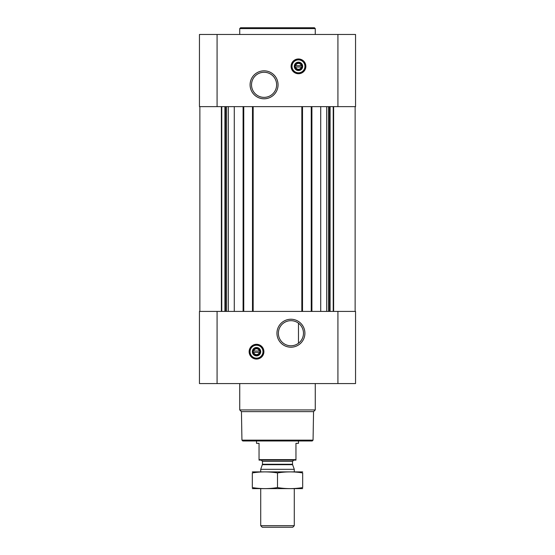 <?xml version="1.0" encoding="UTF-8"?>
<svg xmlns="http://www.w3.org/2000/svg" width="555" height="555" viewBox="0 0 555 555"><rect width="100%" height="100%" fill="white"/><g stroke="black" fill="none" stroke-linecap="round" stroke-linejoin="round"><path stroke-width="0.83" d="M290.924 320.679A12.543 12.543 0 0 1 301.795 339.493A12.543 12.543 0 0 1 280.06 339.493A12.543 12.543 0 0 1 290.924 320.679M298.479 343.24L298.479 323.204L298.479 343.24M301.303 67.023A2.9 2.9 0 0 1 295.655 67.023L301.303 67.023M259.345 352.356A2.9 2.9 0 0 1 253.697 352.356L259.345 352.356M217.074 34.465L199.453 34.465L199.453 106.636L217.074 106.636L217.074 34.465L355.547 34.465L355.547 106.636L217.074 106.636M355.547 383.574L199.453 383.574L199.453 311.404L355.547 311.404L355.547 383.574M234.279 106.636L234.279 311.404M320.721 106.636L320.721 311.404M256.521 344.301A7.388 7.388 0 0 1 262.917 355.38A7.388 7.388 0 0 1 250.125 355.38A7.388 7.388 0 0 1 256.521 344.301M290.924 319.243A13.986 13.986 0 0 1 303.037 340.215A13.986 13.986 0 0 1 278.818 340.215A13.986 13.986 0 0 1 290.924 319.243M311.237 106.636L311.237 311.404M302.51 106.636L302.51 311.404M252.49 106.636L252.49 311.404M243.763 106.636L243.763 311.404M298.479 58.969A7.388 7.388 0 0 1 304.875 70.048A7.388 7.388 0 0 1 292.083 70.048A7.388 7.388 0 0 1 298.479 58.969M264.076 70.832A13.986 13.986 0 0 1 276.182 91.811A13.986 13.986 0 0 1 251.963 91.811A13.986 13.986 0 0 1 264.076 70.832M313.062 440.143L241.938 440.143L242.778 440.982L312.222 440.982L313.062 440.143L313.554 411.637L315.268 409.93L315.268 383.574M241.938 440.143L241.446 411.637L313.554 411.637M241.446 411.637L239.732 409.93L315.268 409.93M239.732 409.93L239.732 383.574M253.697 351.017A2.9 2.9 0 0 1 259.345 351.017L253.697 351.017M259.345 351.017L259.879 351.017L259.879 352.356L259.879 351.017L259.345 351.017M253.697 352.356L253.163 352.356L253.163 351.017L253.163 352.356L253.697 352.356M256.521 347.943A3.739 3.739 0 0 1 259.761 353.556A3.739 3.739 0 0 1 253.281 353.556A3.739 3.739 0 0 1 256.521 347.943M256.521 347.492A4.197 4.197 0 0 1 260.156 353.785A4.197 4.197 0 0 1 252.886 353.785A4.197 4.197 0 0 1 256.521 347.492M256.521 345.224A6.459 6.459 0 0 1 262.113 354.916A6.459 6.459 0 0 1 250.922 354.916A6.459 6.459 0 0 1 256.521 345.224M256.521 344.974A6.715 6.715 0 0 1 262.335 355.04A6.715 6.715 0 0 1 250.707 355.04A6.715 6.715 0 0 1 256.521 344.974M239.732 34.465L239.732 28.589L315.268 28.589L315.268 34.465M239.732 28.589L240.572 27.75L314.428 27.75L315.268 28.589M264.076 72.268A12.543 12.543 0 0 1 274.94 91.089A12.543 12.543 0 0 1 253.205 91.089A12.543 12.543 0 0 1 264.076 72.268M295.655 65.684A2.9 2.9 0 0 1 301.303 65.684L295.655 65.684M301.303 65.684L301.837 65.684L301.837 67.023L301.837 65.684L301.303 65.684M295.655 67.023L295.121 67.023L295.121 65.684L295.121 67.023L295.655 67.023M298.479 62.611A3.739 3.739 0 0 1 301.719 68.223A3.739 3.739 0 0 1 295.239 68.223A3.739 3.739 0 0 1 298.479 62.611M298.479 62.16A4.197 4.197 0 0 1 302.114 68.452A4.197 4.197 0 0 1 294.844 68.452A4.197 4.197 0 0 1 298.479 62.16M298.479 59.891A6.459 6.459 0 0 1 304.078 69.583A6.459 6.459 0 0 1 292.887 69.583A6.459 6.459 0 0 1 298.479 59.891M298.479 59.642A6.715 6.715 0 0 1 304.293 69.708A6.715 6.715 0 0 1 292.665 69.708A6.715 6.715 0 0 1 298.479 59.642M295.961 459.637L259.039 459.637L259.039 460.116L295.961 460.116L295.961 443.327L298.479 443.327L298.479 440.982M259.039 459.637L259.039 443.327L256.521 443.327L256.521 440.982M294.282 525.703L260.718 525.703L262.258 527.25L292.742 527.25L294.282 525.703L294.282 488.643M260.718 471.861L260.718 469.322L294.282 469.322L294.282 471.861M260.718 525.703L260.718 488.643M261.218 460.116L262.48 461.371L262.48 464.257L260.718 469.322M252.324 488.622L302.676 488.622M302.676 487.581C302.676 488.955 302.676 488.955 302.676 487.581C294.282 488.955 285.894 488.955 277.5 487.581C269.106 488.955 260.718 488.955 252.324 487.581C252.324 488.955 252.324 488.955 252.324 487.581L252.324 472.929C252.324 471.556 252.324 471.556 252.324 472.929C260.718 471.556 269.106 471.556 277.5 472.929C285.894 471.556 294.282 471.556 302.676 472.929C302.676 471.556 302.676 471.556 302.676 472.929L302.676 487.581M277.5 487.581L277.5 472.929M252.324 471.882L302.676 471.882M243.09 106.636L243.09 311.404M253.163 106.636L253.163 311.404M301.837 106.636L301.837 311.404M311.91 106.636L311.91 311.404M337.926 383.574L337.926 311.404M217.074 383.574L217.074 311.404M333.624 106.636L333.624 311.404M333.229 106.636L333.229 311.404M330.079 106.636L330.079 311.404M329.503 106.636L329.503 311.404M328.477 106.636L328.477 311.404M326.694 106.636L326.694 311.404M228.306 106.636L228.306 311.404M226.523 106.636L226.523 311.404M225.496 106.636L225.496 311.404M224.921 106.636L224.921 311.404M221.771 106.636L221.771 311.404M221.376 106.636L221.376 311.404M337.926 106.636L337.926 34.465M256.521 344.468A7.222 7.222 0 0 1 262.772 355.297A7.222 7.222 0 0 1 250.27 355.297A7.222 7.222 0 0 1 256.521 344.468M298.479 59.135A7.222 7.222 0 0 1 304.73 69.965A7.222 7.222 0 0 1 292.228 69.965A7.222 7.222 0 0 1 298.479 59.135M262.404 464.688L292.596 464.688L294.282 469.322M262.48 464.257L292.52 464.257L292.596 464.688M262.48 461.371L292.52 461.371L293.782 460.116M355.131 106.636L355.131 311.404M199.869 106.636L199.869 311.404M292.52 464.257L292.52 461.371"/></g></svg>

